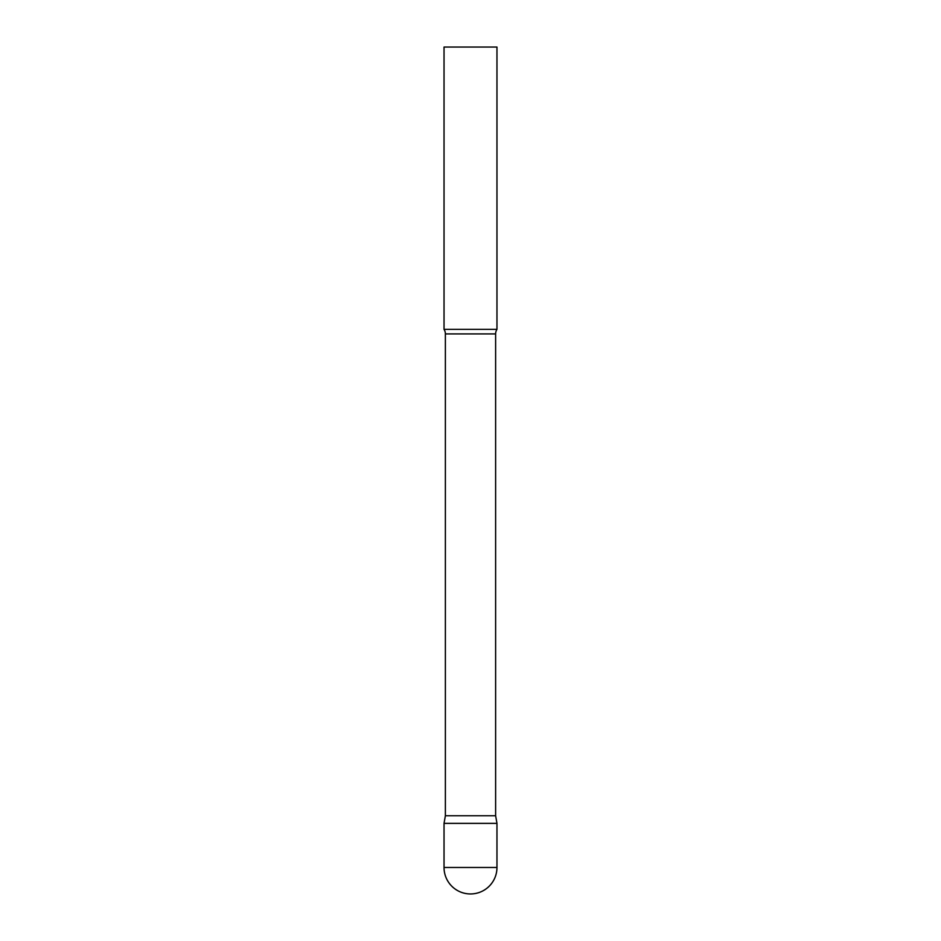 <?xml version="1.0" encoding="UTF-8"?>
<svg xmlns="http://www.w3.org/2000/svg" width="941" height="941" viewBox="0 0 941 941"><rect width="100%" height="100%" fill="white"/><g stroke="black" fill="none" stroke-linecap="round" stroke-linejoin="round"><path stroke-width="1.41" d="M444.034 867.484L444.034 823.375L445.375 815.765L495.625 815.765L496.966 823.375L444.034 823.375L496.966 823.375L496.966 867.484A26.466 26.466 0 0 1 470.5 893.95A26.466 26.466 0 0 1 444.034 867.484L496.966 867.484M495.625 815.765L495.625 333.926A8.469 8.469 0 0 1 496.966 329.35L496.966 47.05L444.034 47.05L444.034 329.35A8.469 8.469 0 0 1 445.375 333.926L495.625 333.926M445.375 815.765L445.375 333.926M444.034 329.35L496.966 329.35"/></g></svg>
